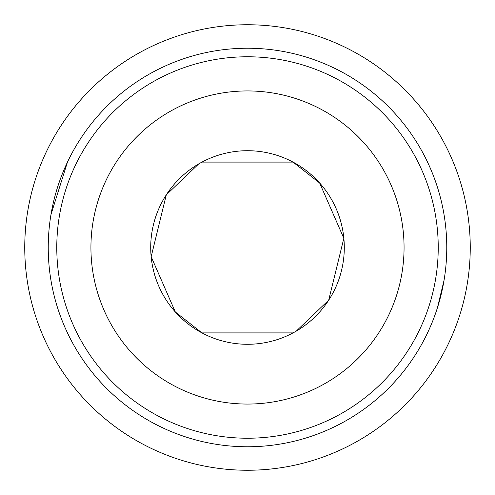 <?xml version="1.0" encoding="UTF-8"?>
<svg xmlns="http://www.w3.org/2000/svg" width="495" height="495" viewBox="0 0 495 495"><rect width="100%" height="100%" fill="white"/><g stroke="black" fill="none" stroke-linecap="round" stroke-linejoin="round"><path stroke-width="0.74" d="M470.25 247.5A222.75 222.75 0 0 0 136.125 54.592A222.75 222.75 0 0 0 136.125 440.408A222.75 222.75 0 0 0 470.25 247.5M56.777 247.5A190.724 190.724 0 0 1 342.862 82.325A190.724 190.724 0 0 1 342.862 412.675A190.724 190.724 0 0 1 56.777 247.5M48.238 247.5A199.262 199.262 0 0 0 347.131 420.069A199.262 199.262 0 0 0 347.131 74.931A199.262 199.262 0 0 0 48.238 247.5M67.462 162.1L50.966 214.626M427.538 332.9L430.514 326.316M437.394 307.884L444.034 280.374M430.514 168.684L427.538 162.1M296.288 331.087L328.705 300.137L343.833 238.293L319.677 183.032L293.046 162.1A96.785 96.785 0 0 1 231.765 342.998A96.785 96.785 0 0 1 150.715 247.5A96.785 96.785 0 0 1 293.046 162.1L201.954 162.1M198.712 163.913L166.295 194.863L151.167 256.707L175.323 311.968L201.954 332.9L293.046 332.9M90.932 247.5A156.569 156.569 0 0 1 325.784 111.913A156.569 156.569 0 0 1 325.784 383.087A156.569 156.569 0 0 1 90.932 247.5"/></g></svg>
